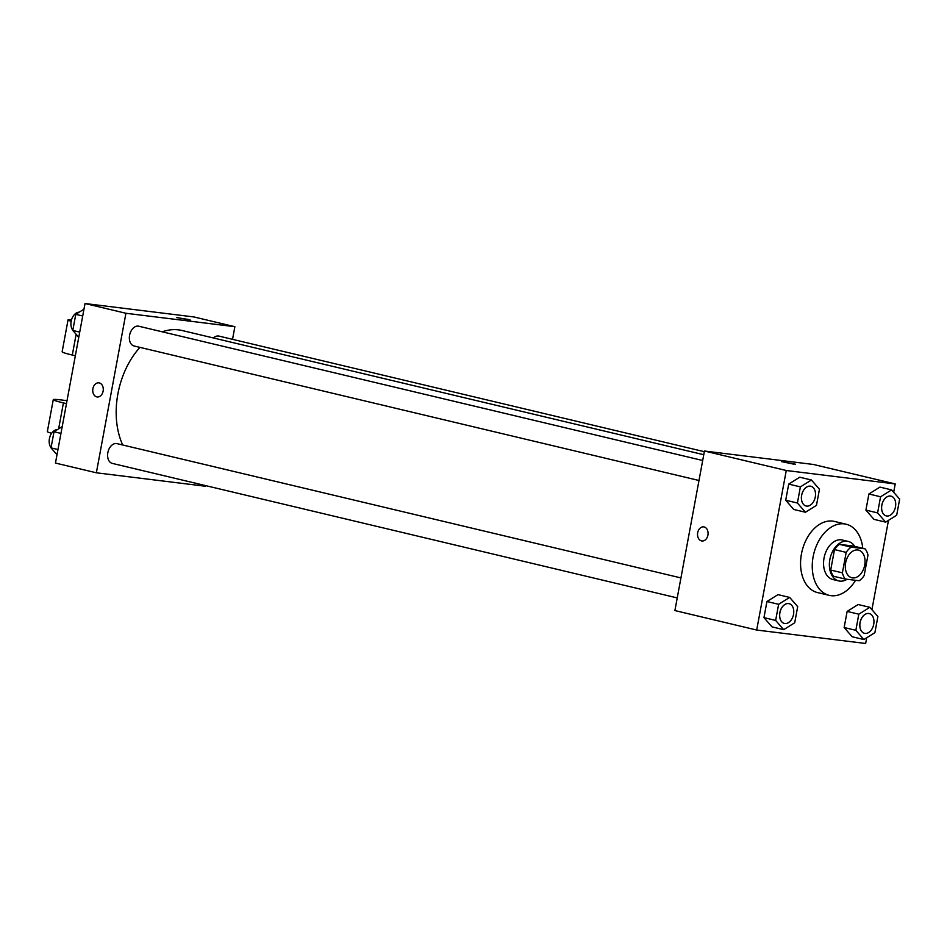 <?xml version="1.0" encoding="UTF-8"?>
<svg xmlns="http://www.w3.org/2000/svg" width="947" height="947" viewBox="0 0 947 947"><rect width="100%" height="100%" fill="white"/><g stroke="black" fill="none" stroke-linecap="round" stroke-linejoin="round"><path stroke-width="1.42" d="M852.596 577.907A14.217 9.577 -76.6 0 1 851.886 577.777A14.217 9.577 -76.6 0 1 845.86 561.737A14.217 9.577 -76.6 0 1 858.467 550.112A14.217 9.577 -76.6 0 1 864.611 565.643A14.217 9.577 -76.6 0 1 852.596 577.907M864.173 575.527L867.973 555.06A19.307 12.998 -76.6 0 0 865.12 548.858L851.152 547.129A19.307 12.998 -76.6 0 0 846.18 552.373L842.38 572.84A19.307 12.998 -76.6 0 0 845.233 579.043L859.213 580.76A19.307 12.998 -76.6 0 0 864.173 575.527M846.18 552.373L834.496 549.591L830.697 570.058L842.38 572.84M830.697 570.058A19.307 12.998 -76.6 0 0 833.549 576.261L845.233 579.043M834.496 549.591A19.307 12.998 -76.6 0 1 839.456 544.347L851.152 547.129M865.12 548.858L853.436 546.076L839.456 544.347M854.727 546.383A20.313 13.672 103.4 0 0 848.192 541.412A20.313 13.672 103.4 0 0 829.868 559.488A20.313 13.672 103.4 0 0 838.782 580.925A20.313 13.672 103.4 0 0 847.103 579.268M838.782 580.925L832.946 579.528A20.313 13.672 -76.6 0 1 824.032 558.091A20.313 13.672 -76.6 0 1 842.357 540.015L848.192 541.412M855.567 580.31A36.566 24.622 -76.6 0 1 830.993 595.675A36.566 24.622 -76.6 0 1 829.181 595.343A36.566 24.622 -76.6 0 1 813.698 554.078A36.566 24.622 -76.6 0 1 846.121 524.212A36.566 24.622 -76.6 0 1 862.788 548.301M829.181 595.343L817.486 592.562A36.566 24.622 -76.6 0 1 802.014 551.284A36.566 24.622 -76.6 0 1 834.425 521.43L846.121 524.212M811.413 479.999L799.73 477.217L788.709 484.106L785.714 500.217L793.752 509.462L805.447 512.244L816.468 505.355L819.463 489.244L811.413 479.999L800.393 486.888L797.41 503.011L805.447 512.244M891.612 489.895L879.917 487.113L868.896 493.991L865.913 510.113L873.951 519.347L885.634 522.128L896.667 515.251L899.65 499.128L891.612 489.895L880.58 496.773L877.597 512.895L885.634 522.128M893.672 492.274L895.223 483.941L786.27 470.505L756.7 630.039L865.653 643.475L866.706 637.781M871.915 609.679L888.475 520.365M789.656 597.415L777.972 594.633L766.94 601.523L763.957 617.633L771.994 626.867L783.678 629.66L794.711 622.771L797.694 606.648L789.656 597.415L778.635 604.304L775.64 620.415L783.678 629.66M869.843 607.311L858.16 604.529L847.139 611.407L844.144 627.53L852.182 636.763L863.877 639.545L874.898 632.667L877.893 616.544L869.843 607.311L858.822 614.189L855.839 630.311L863.877 639.545M895.223 483.941L813.414 464.468L704.45 451.021L674.891 610.555L756.7 630.039M704.45 451.021L786.27 470.505M701.94 540.974A7.114 5.244 97 0 1 701.514 540.903A7.114 5.244 97 0 1 697.643 532.983A7.114 5.244 97 0 1 703.68 526.863A7.114 5.244 97 0 1 708.013 534.558A7.114 5.244 97 0 1 701.94 540.974A7.114 5.244 97 0 1 701.514 540.903A7.114 5.244 97 0 1 697.643 532.995A7.114 5.244 97 0 1 703.68 526.863M793.527 464.101L781.417 461.591L793.527 464.101M781.417 461.591L795.397 464.184M122.719 444.995A71.179 47.918 -76.6 0 1 139.931 347.371M162.221 331.805A71.179 47.918 -76.6 0 1 182.108 330.515L703.763 454.726M134.557 346.069A10.157 6.842 -76.6 0 1 134.06 345.975A10.157 6.842 -76.6 0 1 129.751 334.516A10.157 6.842 -76.6 0 1 138.759 326.218L702.698 460.502M112.8 463.485A10.157 6.842 -76.6 0 1 112.291 463.391A10.157 6.842 -76.6 0 1 107.994 451.932A10.157 6.842 -76.6 0 1 117.002 443.634L680.94 577.919M213.454 337.972A10.157 6.842 -76.6 0 1 218.946 336.102L704.331 451.683M85.017 303.525L193.981 316.961L234.88 326.703L232.536 339.346L234.88 326.703L125.927 313.268L96.357 472.79L205.31 486.237L205.44 485.574L205.31 486.237L96.357 472.79L55.459 463.059L85.017 303.525L125.927 313.268L96.357 472.79M864.504 633.306L864.552 633.318A10.157 6.842 -76.6 0 1 864.504 633.306A10.157 6.842 -76.6 0 1 860.207 621.848A10.157 6.842 -76.6 0 1 869.216 613.549A10.157 6.842 -76.6 0 1 869.239 613.549L869.263 613.561A10.157 6.842 -76.6 0 1 873.643 624.653A10.157 6.842 -76.6 0 1 865.061 633.413A10.157 6.842 -76.6 0 1 864.552 633.318A10.157 6.842 -76.6 0 1 860.255 621.859A10.157 6.842 -76.6 0 1 869.263 613.561M858.16 604.529L847.139 611.407L858.822 614.189M847.139 611.407L844.144 627.53L855.839 630.311M844.144 627.53L852.182 636.763M886.321 515.902A10.157 6.842 -76.6 0 1 882.012 504.443A10.157 6.842 -76.6 0 1 891.02 496.145A10.157 6.842 -76.6 0 1 895.4 507.237A10.157 6.842 -76.6 0 1 886.818 515.997A10.157 6.842 -76.6 0 1 886.321 515.902L886.274 515.89A10.157 6.842 -76.6 0 1 886.274 515.89A10.157 6.842 -76.6 0 1 881.965 504.431A10.157 6.842 -76.6 0 1 890.973 496.133A10.157 6.842 -76.6 0 1 890.997 496.133M879.917 487.113L868.896 493.991L880.58 496.773M868.896 493.991L865.913 510.113L877.597 512.895M865.913 510.113L873.951 519.347M784.317 623.422L784.365 623.422A10.157 6.842 -76.6 0 1 784.317 623.422A10.157 6.842 -76.6 0 1 780.02 611.951A10.157 6.842 -76.6 0 1 789.029 603.653A10.157 6.842 -76.6 0 1 789.052 603.665L789.064 603.665A10.157 6.842 -76.6 0 1 793.456 614.757A10.157 6.842 -76.6 0 1 784.874 623.517A10.157 6.842 -76.6 0 1 784.365 623.422A10.157 6.842 -76.6 0 1 780.068 611.963A10.157 6.842 -76.6 0 1 789.064 603.665M777.972 594.633L766.94 601.523L778.635 604.304M766.94 601.523L763.957 617.633L775.64 620.415M763.957 617.633L771.994 626.867M806.122 506.018L806.075 506.006A10.157 6.842 -76.6 0 1 806.075 506.006A10.157 6.842 -76.6 0 1 801.778 494.535A10.157 6.842 -76.6 0 1 810.786 486.237A10.157 6.842 -76.6 0 1 810.81 486.249A10.157 6.842 -76.6 0 1 815.213 497.341A10.157 6.842 -76.6 0 1 806.631 506.1A10.157 6.842 -76.6 0 1 806.122 506.018A10.157 6.842 -76.6 0 1 801.825 494.547A10.157 6.842 -76.6 0 1 810.833 486.249L810.833 486.249M799.73 477.217L788.709 484.106L800.393 486.888M788.709 484.106L785.714 500.217L797.41 503.011M785.714 500.217L793.752 509.462M62.206 426.635L54.015 431.749L51.02 447.872L56.998 454.726M54.015 431.749L60.951 433.406M51.02 447.872L57.968 449.517M51.067 447.647A10.157 6.842 -76.6 0 1 50.013 436.472A10.157 6.842 -76.6 0 1 57.471 429.595M83.963 309.219L75.772 314.333L72.789 330.456L78.755 337.321M75.772 314.333L82.709 315.99M72.789 330.456L79.726 332.113M72.824 330.231A10.157 6.842 -76.6 0 1 71.771 319.056A10.157 6.842 -76.6 0 1 79.24 312.179M188.382 319.459L176.627 317.576L188.382 319.459M234.88 326.703L125.927 313.268M190.596 320.169L176.615 317.576M92.889 388.684A7.114 5.244 97 0 1 98.879 382.848A7.114 5.244 97 0 1 103.211 390.543A7.114 5.244 97 0 1 97.139 396.959A7.114 5.244 97 0 1 92.889 388.684M98.879 382.848A7.114 5.244 -83 0 0 92.901 388.684A7.114 5.244 -83 0 0 97.139 396.959M66.468 403.623L63.425 402.901A32.494 1.799 -169.5 0 1 53.269 399.67A32.494 1.799 -169.5 0 1 67.012 400.723M71.546 319.731A32.494 1.799 10.5 0 0 68.042 319.897L62.135 351.81A32.494 1.799 10.5 0 0 72.303 355.042L75.334 355.764M53.269 399.67L47.35 431.572A32.494 1.799 10.5 0 0 51.612 433.288M68.042 319.897A32.494 1.799 10.5 0 0 71.167 321.282M63.425 402.901L58.607 428.884M76.139 334.303L72.303 355.042M134.06 345.975L698.993 480.496M112.291 463.391L677.223 597.912"/></g></svg>

